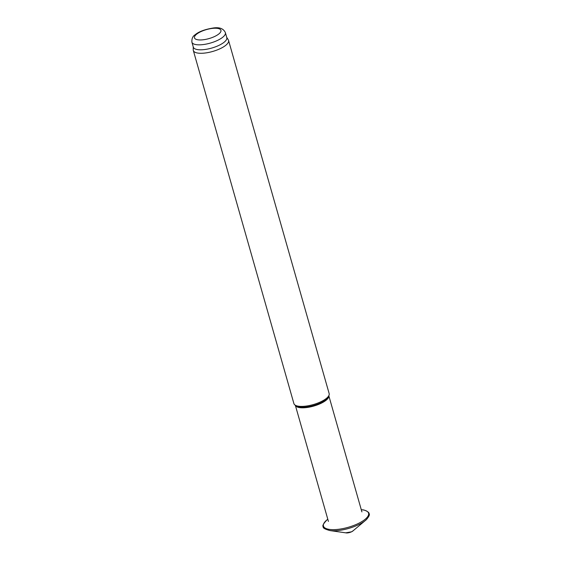 <?xml version="1.0" encoding="UTF-8"?>
<svg xmlns="http://www.w3.org/2000/svg" width="561" height="561" viewBox="0 0 561 561"><rect width="100%" height="100%" fill="white"/><g stroke="black" fill="none" stroke-linecap="round" stroke-linejoin="round"><path stroke-width="0.84" d="M225.382 32.643L226.798 37.608A17.405 5.926 164.1 0 1 224.786 41.668A17.405 5.926 164.1 0 1 206.658 49.235A17.405 5.926 164.1 0 1 193.321 47.145L191.904 42.18C191.68 38.695 192.718 36.248 195.032 34.838C198.622 31.732 204.541 29.474 212.794 28.078C219.267 26.97 223.467 28.485 225.382 32.643A17.405 5.926 164.1 0 1 223.369 36.696A17.405 5.926 164.1 0 1 205.242 44.263A17.405 5.926 164.1 0 1 191.904 42.18M226.721 37.335L228.313 39.894A18.324 6.241 164.1 0 1 228.558 40.448A18.324 6.241 164.1 0 1 226.441 44.719A18.324 6.241 164.1 0 1 207.36 52.685A18.324 6.241 164.1 0 1 193.321 50.49A18.324 6.241 164.1 0 1 193.236 49.887L193.243 46.872M228.558 40.448L329.153 393.577A18.324 6.241 164.1 0 1 329.118 394.937A18.324 6.241 164.1 0 1 327.035 397.84A18.324 6.241 164.1 0 1 309.791 405.449A18.324 6.241 164.1 0 1 294.658 404.754A18.324 6.241 164.1 0 1 293.908 403.611L193.321 50.49M345.758 532.838A4.502 1.529 -15.9 0 0 351.642 531.751A4.502 1.529 -15.9 0 0 353.178 530.727L351.537 531.814L345.758 532.838L330.057 530.594C324.924 529.219 322.659 527.936 323.262 526.723C322.112 526.015 323.367 523.729 327.007 519.865A23.457 7.987 -15.9 0 0 334.475 529.626A23.457 7.987 -15.9 0 0 365.996 518.539A23.457 7.987 -15.9 0 0 362.28 509.816L361.277 509.69M330.064 530.594A23.457 7.987 -15.9 0 0 365.337 520.545A23.457 7.987 -15.9 0 0 366.326 519.689M219.33 33.534A13.745 4.677 164.1 0 1 196.336 39.431A13.745 4.677 164.1 0 1 207.437 29.319A13.745 4.677 164.1 0 1 219.33 33.534M329.118 394.937L328.746 396.206A17.601 5.996 164.1 0 1 326.747 398.997A17.601 5.996 164.1 0 1 310.184 406.311A17.601 5.996 164.1 0 1 295.64 405.638L294.658 404.754M328.837 395.898A17.405 5.926 164.1 0 1 326.768 399.67A17.405 5.926 164.1 0 1 309.041 407.167A17.405 5.926 164.1 0 1 295.402 405.428M327.007 519.865L327.792 519.227M353.178 530.727L366.347 519.668C369.019 516.541 369.93 514.535 369.082 513.666C369.426 512.102 364.426 509.683 362.28 509.816M295.374 405.4L328.423 521.435M328.851 395.863L361.901 511.898"/></g></svg>
